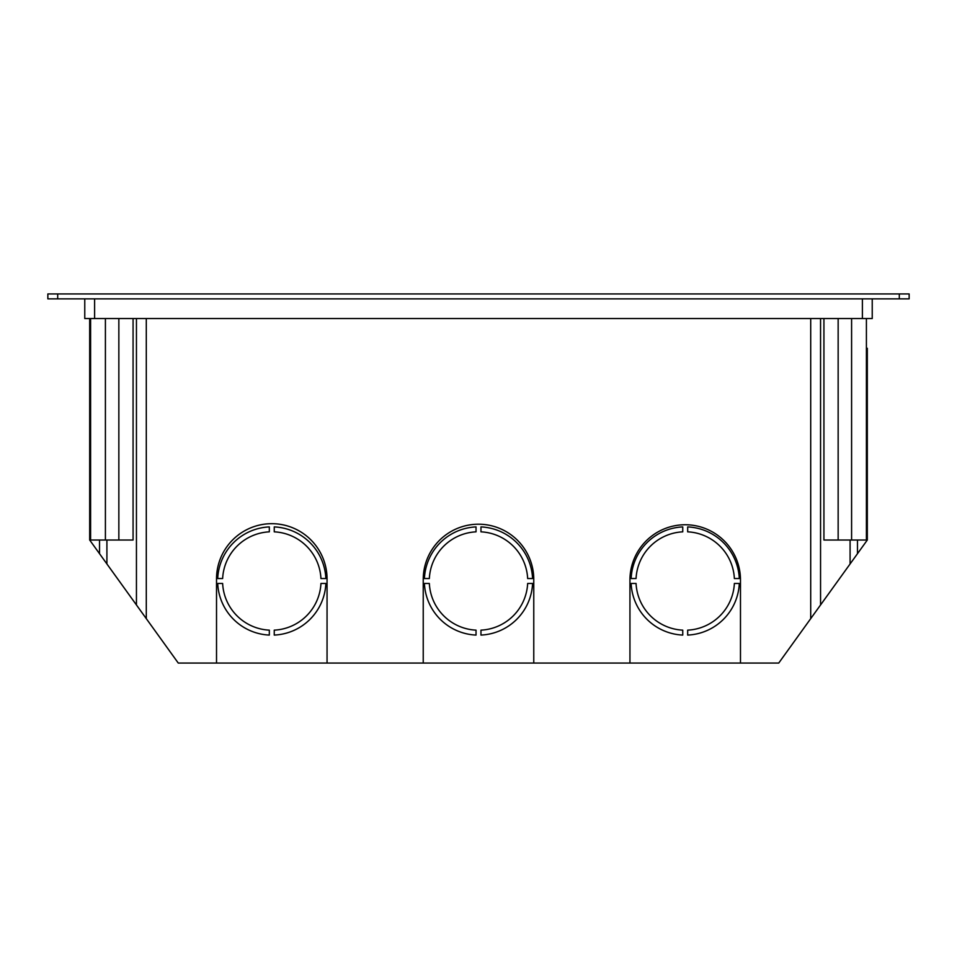<?xml version="1.0" encoding="UTF-8"?>
<svg xmlns="http://www.w3.org/2000/svg" width="957" height="957" viewBox="0 0 957 957"><rect width="100%" height="100%" fill="white"/><g stroke="black" fill="none" stroke-linecap="round" stroke-linejoin="round"><path stroke-width="1.44" d="M269.324 635.077L269.324 630.149A49.214 49.214 0 0 1 222.634 583.459A49.214 49.214 0 0 0 269.324 630.149L269.324 635.077A54.142 54.142 0 0 1 217.706 583.459L222.634 583.459L217.706 583.459M325.87 583.459L320.942 583.459A49.214 49.214 0 0 1 274.252 630.149A49.214 49.214 0 0 0 320.942 583.459L325.87 583.459A54.142 54.142 0 0 1 274.252 635.077L274.252 630.149L274.252 635.077M274.252 526.912A54.142 54.142 0 0 1 325.87 578.542L320.942 578.542A49.214 49.214 0 0 0 274.252 531.841L274.252 526.912L274.252 531.841A49.214 49.214 0 0 1 320.942 578.542L325.87 578.542M269.324 531.841A49.214 49.214 0 0 0 222.634 578.542L217.706 578.542A54.142 54.142 0 0 1 269.324 526.912L269.324 531.841L269.324 526.912A54.142 54.142 0 0 0 217.706 578.542L222.634 578.542A49.214 49.214 0 0 1 269.324 531.841M429.346 583.459A49.214 49.214 0 0 0 476.036 630.149L476.036 635.077A54.142 54.142 0 0 1 424.418 583.459L429.346 583.459L424.418 583.459A54.142 54.142 0 0 0 476.036 635.077L476.036 630.149M480.964 630.149A49.214 49.214 0 0 0 527.654 583.459L532.582 583.459A54.142 54.142 0 0 1 480.964 635.077L480.964 630.149L480.964 635.077A54.142 54.142 0 0 0 532.582 583.459L527.654 583.459M480.964 526.912A54.142 54.142 0 0 1 532.582 578.542L527.654 578.542A49.214 49.214 0 0 0 480.964 531.841L480.964 526.912L480.964 531.841A49.214 49.214 0 0 1 527.654 578.542L532.582 578.542M476.036 531.841A49.214 49.214 0 0 0 429.346 578.542L424.418 578.542A54.142 54.142 0 0 1 476.036 526.912L476.036 531.841L476.036 526.912M739.294 583.459A54.142 54.142 0 0 1 687.676 635.077L687.676 630.149A49.214 49.214 0 0 0 734.366 583.459L739.294 583.459L734.366 583.459A49.214 49.214 0 0 1 687.676 630.149L687.676 635.077A54.142 54.142 0 0 0 739.294 583.459M631.13 578.542L636.058 578.542A49.214 49.214 0 0 1 682.748 531.841A49.214 49.214 0 0 0 636.058 578.542L631.13 578.542A54.142 54.142 0 0 1 682.748 526.912L682.748 531.841L682.748 526.912M687.676 526.912A54.142 54.142 0 0 1 739.294 578.542L734.366 578.542A49.214 49.214 0 0 0 687.676 531.841L687.676 526.912L687.676 531.841M682.748 635.077A54.142 54.142 0 0 1 631.13 583.459L636.058 583.459A49.214 49.214 0 0 0 682.748 630.149L682.748 635.077L682.748 630.149A49.214 49.214 0 0 1 636.058 583.459L631.13 583.459A54.142 54.142 0 0 0 682.748 635.077M146.289 318.549L146.289 618.629L178.277 663.069L216.521 663.069L216.521 578.937A55.267 55.267 0 0 1 271.788 523.682A55.267 55.267 0 0 1 327.055 578.937L327.055 663.069L423.233 663.069L423.233 579.475A55.267 55.267 0 0 1 478.5 524.209A55.267 55.267 0 0 1 533.767 579.475L533.767 663.069L629.945 663.069L629.945 580.014A55.267 55.267 0 0 1 685.212 524.747A55.267 55.267 0 0 1 740.479 580.014L740.479 663.069L778.723 663.069L810.711 618.629L810.711 318.549M327.055 663.069L216.521 663.069M740.479 663.069L629.945 663.069M533.767 663.069L423.233 663.069M424.418 578.542L429.346 578.542M734.366 578.542L739.294 578.542M99.528 540.023L99.528 553.696L89.683 540.023L89.683 318.549M867.317 348.276L867.317 540.023L867.317 348.276M850.091 540.023L850.091 563.948L810.711 618.629M867.317 540.023L857.472 553.696L857.472 540.023M850.091 563.948L857.472 553.696M820.556 318.549L820.556 604.956L830.221 591.546M146.289 618.629L106.909 563.948L123.238 586.617L106.909 563.948L106.909 540.023M99.528 553.696L106.909 563.948M126.779 591.546L136.444 604.956L136.444 318.549M872.234 298.859L872.234 318.549L84.766 318.549L84.766 298.859M57.695 298.859L47.85 298.859L47.85 293.931L909.15 293.931L909.15 298.859L57.695 298.859L57.695 293.931M866.408 318.549L866.408 540.023L851.598 540.023L851.598 318.549M851.598 540.023L823.929 540.023L823.929 318.549M838.153 540.023L838.153 318.549M133.071 318.549L133.071 540.023L118.847 540.023L118.847 318.549L118.847 540.023L105.402 540.023L105.402 318.549M105.402 540.023L90.592 540.023L90.592 318.549M899.305 298.859L899.305 293.931M94.611 318.549L94.611 298.859M862.389 318.549L862.389 298.859"/></g></svg>
